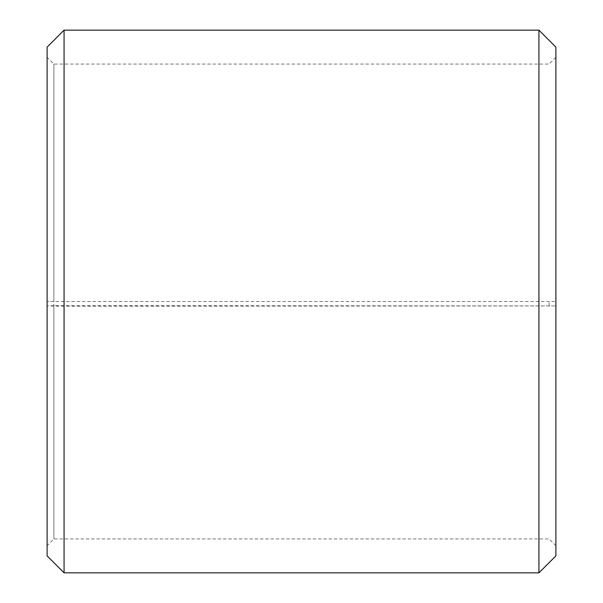 <?xml version="1.0" encoding="UTF-8"?>
<svg xmlns="http://www.w3.org/2000/svg" width="603" height="603" viewBox="0 0 603 603"><rect width="100%" height="100%" fill="white"/><g stroke="black" fill="none" stroke-linecap="round" stroke-linejoin="round"><path stroke-width="0.45" stroke-dasharray="3.02 2.26" d="M53.893 305.646L47.109 305.94L64.069 306.234L555.891 305.94L53.893 305.646L53.893 538.931L53.893 64.069L53.893 301.5L47.109 301.5L555.891 301.5L53.893 301.5M549.107 305.646L549.107 301.5M47.109 305.759L47.109 47.109M47.109 305.94L47.109 555.891M64.069 306.234L64.069 572.85M64.069 30.15L64.069 301.5M538.931 306.234L538.931 572.85M538.931 30.15L538.931 301.5M555.891 305.94L555.891 555.891M555.891 47.109L555.891 305.759M555.891 57.285L549.107 64.069L53.893 64.069L47.109 57.285M555.891 545.715L549.107 538.931L53.893 538.931L47.109 545.715"/><path stroke-width="0.9" d="M47.109 555.891L47.109 47.109L64.069 30.15L64.069 572.85L47.109 555.891M538.931 30.15L555.891 47.109L555.891 555.891L538.931 572.85L538.931 30.15L64.069 30.15M538.931 572.85L64.069 572.85"/></g></svg>
